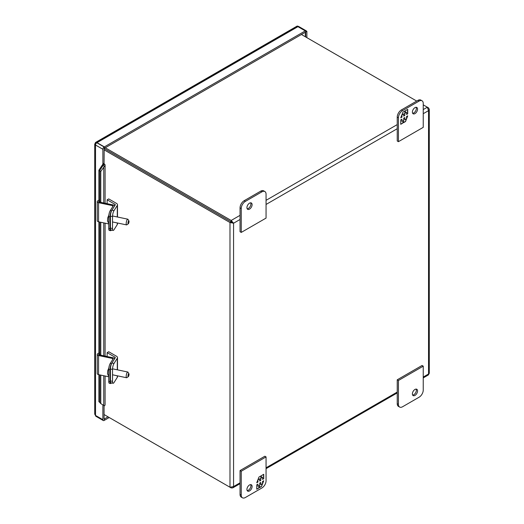 <?xml version="1.0" encoding="UTF-8"?>
<svg xmlns="http://www.w3.org/2000/svg" width="524" height="524" viewBox="0 0 524 524"><rect width="100%" height="100%" fill="white"/><g stroke="black" fill="none" stroke-linecap="round" stroke-linejoin="round"><path stroke-width="0.79" d="M261.921 191.823L245.376 201.38A5.849 3.38 120 0 0 241.243 208.539L241.243 232.42L266.061 218.095L266.061 194.214A5.849 3.38 120 0 0 264.849 191.535A5.849 3.38 120 0 0 261.921 191.823L260.736 191.136L244.184 200.692A5.849 3.38 120 0 0 240.051 207.851L240.051 231.732L241.243 232.42M252.103 204.661A3.655 2.109 -60 0 1 250.505 208.342A3.655 2.109 -60 0 1 247.688 209.318A3.655 2.109 -60 0 1 247.688 205.1A3.655 2.109 -60 0 1 251.343 202.984A3.655 2.109 -60 0 1 252.103 204.661M264.849 191.535L263.657 190.847A5.849 3.38 120 0 0 260.736 191.136M247.19 208.801A3.655 2.109 120 0 0 250.911 203.974A3.655 2.109 120 0 0 250.649 202.814M117.291 375.793L117.291 377.372L114.022 382.559A4.402 1.231 -78.1 0 1 113.118 383.273A4.402 1.231 -78.1 0 1 112.516 381.354L112.516 369.433A4.402 1.231 -78.1 0 1 114.022 363.453L117.291 358.272L117.291 369.813M117.291 377.372A3.347 1.932 0 0 0 117.494 376.717L117.494 375.839M114.022 363.453L111.933 363.014L115.201 357.833A1.12 0.648 180 0 0 115.273 357.61A1.12 0.648 180 0 0 114.946 357.152L107.138 352.645L108.71 351.735L116.511 356.241A3.347 1.932 180 0 1 117.494 357.61A3.347 1.932 180 0 1 117.291 358.272M111.933 363.014A4.402 1.231 101.9 0 0 110.426 368.994L112.516 369.433M112.516 381.354L110.426 380.915L110.426 368.994M110.426 380.915A4.402 1.231 101.9 0 0 111.029 382.834L113.118 383.273M107.138 356.517L107.138 352.645M232.374 222.53L231.182 221.835L233.566 223.217L229.99 222.53L104.066 149.825M104.093 148.469L231.182 221.842L104.099 148.462M428.069 108.167L428.54 107.898L423.241 104.839M231.182 487.399L231.182 487.936L104.066 414.543L229.99 487.248L229.99 222.53L231.182 221.842L231.182 220.46L105.258 147.761M416.724 101.073L301.418 34.505M428.54 107.898L429.28 109.274L428.54 110.649L427.348 107.21L423.241 109.575M423.241 377.909L428.311 374.981L429.28 373.304L429.28 109.274M240.051 215.344L231.182 220.46L233.566 223.217L240.051 219.471M229.99 487.248L233.566 486.56L232.748 487.89L231.182 487.936M95.656 143.242L95.401 142.587A2.528 1.461 60 0 1 95.591 142.436A2.528 1.461 60 0 1 96.855 142.561L104.368 146.897L305.689 30.661L298.176 26.324A2.528 1.461 -120 0 0 296.912 26.2L95.591 142.436M306.881 37.663L306.881 31.348L305.689 32.036L305.689 30.661M104.368 146.897L104.368 148.272L305.689 32.036L305.689 36.975M102.874 404.856L102.874 419.685A1.841 1.061 120 0 0 103.254 420.53A1.841 1.061 120 0 0 104.171 420.438L109.221 417.523L104.368 420.333L104.368 418.958L108.036 416.835L104.171 419.062M306.881 31.348L306.468 31.113M98.879 200.273L98.879 170.234L102.671 164.49M103.621 163.416L104.348 164.588L103.189 164.523M99.815 374.902L99.815 402.478L98.879 401.672L98.879 374.706M98.879 353.117L98.879 221.862M102.946 166.075L102.304 165.525M99.815 353.661L99.815 222.058M99.815 200.816L99.815 171.04L98.879 170.234M128.328 223.768L126.841 224.829A2.928 0.819 -78.1 0 1 126.585 224.901A2.928 0.819 -78.1 0 1 126.238 222.785A2.928 0.819 -78.1 0 1 127.181 219.654A2.928 0.819 -78.1 0 1 127.784 219.176A2.928 0.819 -78.1 0 1 127.994 219.353L128.924 220.918A1.52 0.426 -78.1 0 1 128.97 222.143A1.52 0.426 -78.1 0 1 128.504 223.558A1.52 0.426 -78.1 0 1 128.328 223.768A1.52 0.426 -78.1 0 1 128.085 222.228A1.52 0.426 -78.1 0 1 128.924 220.918M108.848 215.069L107.721 217.925L107.505 220.932L108.737 223.493M117.291 222.949L117.291 224.534L114.022 229.722A4.402 1.231 -78.1 0 1 113.118 230.429A4.402 1.231 -78.1 0 1 112.516 228.516L112.516 216.589A4.402 1.231 -78.1 0 1 114.022 210.615L117.291 205.428L117.291 216.975M117.291 224.534A3.347 1.932 0 0 0 117.494 223.872L117.494 222.995M114.022 210.615L111.933 210.176L115.201 204.989A1.12 0.648 180 0 0 115.273 204.766A1.12 0.648 180 0 0 114.946 204.308L107.138 199.801L108.71 198.897L116.511 203.397A3.347 1.932 180 0 1 117.494 204.766A3.347 1.932 180 0 1 117.291 205.428M111.933 210.176A4.402 1.231 101.9 0 0 110.426 216.15L112.516 216.589M112.516 228.516L110.426 228.071L110.426 216.15M110.426 228.071A4.402 1.231 101.9 0 0 111.029 229.99L113.118 230.429M107.138 203.672L107.138 199.801M402.563 406.762L419.108 397.212A5.849 3.38 120 0 0 423.241 390.046L423.241 366.165L398.423 380.49L398.423 404.371A5.849 3.38 120 0 0 399.635 407.05A5.849 3.38 120 0 0 402.563 406.762M412.388 393.924A3.655 2.109 -60 0 1 413.98 390.242A3.655 2.109 -60 0 1 416.803 389.267A3.655 2.109 -60 0 1 416.803 393.485A3.655 2.109 -60 0 1 413.141 395.6A3.655 2.109 -60 0 1 412.388 393.924M398.423 380.49L397.238 379.802L397.238 403.683A5.849 3.38 120 0 0 398.443 406.362L399.635 407.05M423.241 366.165L422.056 365.477L397.238 379.802M412.65 395.083A3.655 2.109 120 0 0 415.611 392.797A3.655 2.109 120 0 0 416.102 389.096M398.423 141.677L397.238 140.989L397.238 117.107A5.849 3.38 -60 0 1 401.371 109.942L417.916 100.385A5.849 3.38 -60 0 1 420.844 100.097L422.03 100.785A5.849 3.38 -60 0 1 423.241 103.464L423.241 127.345L398.423 141.677L398.423 117.795A5.849 3.38 -60 0 1 402.563 110.63L419.108 101.073A5.849 3.38 -60 0 1 422.03 100.785M412.65 113.276A3.655 2.109 120 0 0 415.611 110.996A3.655 2.109 120 0 0 416.102 107.289M412.388 112.123A3.655 2.109 -60 0 1 413.98 108.442A3.655 2.109 -60 0 1 416.803 107.459A3.655 2.109 -60 0 1 416.803 111.684A3.655 2.109 -60 0 1 413.141 113.793A3.655 2.109 -60 0 1 412.388 112.123M407.731 113.793L407.731 109.359L405.766 110.498L404.954 112.588L404.954 110.964L402.969 112.11L400.749 117.828L401.928 117.147L401.928 114.933L403.696 113.911L403.696 116.125L404.79 115.496L404.79 113.276L406.559 112.254L406.559 114.474L407.731 113.793L406.559 114.284M400.749 119.872L400.749 124.299L402.72 123.166L403.532 121.077L403.532 122.695L405.517 121.548L407.731 115.837L406.559 116.518L406.559 118.732L404.79 119.754L404.79 117.54L403.696 118.169L403.696 120.382L401.928 121.411L401.928 119.19L400.749 119.872M407.567 109.457L407.567 113.701M404.79 113.276L406.559 112.254M404.62 113.184L404.79 115.496M404.62 115.398L403.696 115.935M401.954 114.723L403.696 113.911M401.757 115.228L401.928 117.147M401.757 117.055L400.847 117.579M404.79 111.062L404.954 112.588M402.72 123.166L400.749 124.109M401.757 119.289L401.928 121.411M404.62 117.631L404.79 119.754M407.469 115.987L406.559 118.345M406.362 118.843L405.517 121.548M405.353 121.457L403.532 122.505M402.556 123.068L403.532 121.077M242.455 497.8L241.263 497.112A5.849 3.38 -60 0 1 240.051 494.433L240.051 470.552L264.869 456.221L266.061 456.908L266.061 480.796A5.849 3.38 -60 0 1 261.921 487.955L245.376 497.512A5.849 3.38 -60 0 1 242.455 497.8A5.849 3.38 -60 0 1 241.243 495.121L241.243 471.24L266.061 456.908M247.19 490.608A3.655 2.109 120 0 0 250.911 485.774A3.655 2.109 120 0 0 250.649 484.621M240.051 470.552L241.243 471.24M252.103 486.462A3.655 2.109 -60 0 1 250.505 490.143A3.655 2.109 -60 0 1 247.688 491.126A3.655 2.109 -60 0 1 247.688 486.901A3.655 2.109 -60 0 1 251.343 484.792A3.655 2.109 -60 0 1 252.103 486.462M256.753 484.792L256.753 489.226L258.725 488.086L259.531 485.997L259.531 487.621L261.522 486.475L263.736 480.757L262.563 481.438L262.563 483.652L260.788 484.674L260.788 482.46L259.701 483.089L259.701 485.309L257.926 486.331L257.926 484.111L256.753 484.792M263.736 478.713L263.736 474.286L261.764 475.419L260.959 477.515L260.959 475.89L258.974 477.036L256.753 482.748L257.926 482.067L257.926 479.853L259.701 478.831L259.701 481.045L260.788 480.416L260.788 478.202L262.563 477.181L262.563 479.394L263.736 478.713L262.563 479.205M258.725 488.086L256.753 489.03M257.762 484.209L257.926 486.331M260.625 482.558L260.788 484.674M263.474 480.908L262.563 483.266M262.367 483.77L261.522 486.475M261.352 486.377L259.531 487.425M258.555 487.988L259.531 485.997M263.572 474.377L263.572 478.622M260.788 478.202L262.563 477.181M260.625 478.104L260.788 480.416M260.625 480.318L259.701 480.855M257.959 479.643L259.701 478.831M257.762 480.148L257.926 482.067M257.762 481.975L256.852 482.499M260.788 475.982L260.959 477.515M128.328 376.612L126.841 377.673A2.928 0.819 -78.1 0 1 126.585 377.745A2.928 0.819 -78.1 0 1 126.238 375.629A2.928 0.819 -78.1 0 1 127.181 372.492A2.928 0.819 -78.1 0 1 127.784 372.02A2.928 0.819 -78.1 0 1 127.994 372.191L128.924 373.763A1.52 0.426 -78.1 0 1 128.97 374.988A1.52 0.426 -78.1 0 1 128.504 376.402A1.52 0.426 -78.1 0 1 128.328 376.612A1.52 0.426 -78.1 0 1 128.085 375.073A1.52 0.426 -78.1 0 1 128.924 373.763M108.848 367.907L107.721 370.769L107.505 373.769L108.737 376.337M99.717 402.399L100.778 403.611L104.453 405.779A3.02 1.742 0 0 0 105.095 404.705L105.095 376.016M306.579 31.656A1.841 1.061 120 0 0 306.199 30.811A1.841 1.061 120 0 0 305.276 30.903L104.171 147.008A1.841 1.061 120 0 0 102.874 149.261L102.874 164.706A1.12 0.648 180 0 1 103.202 165.165L104.453 166.239L100.778 171.472L99.717 170.562L99.717 170.955M99.717 170.562L103.202 165.165M100.778 171.472L100.778 202.336M100.778 222.261L100.778 355.18M100.778 375.105L100.778 403.611M111.429 230.075A4.402 1.231 -78.1 0 1 110.59 230.691A4.402 1.231 -78.1 0 1 109.988 228.772L109.988 216.851A4.402 1.231 -78.1 0 1 111.494 210.871L114.304 206.417A2.011 1.159 0 0 0 114.422 206.017A2.011 1.159 0 0 0 113.099 204.93L99.029 201.969A0.681 0.393 180 0 1 98.82 201.301L99.874 200.79L99.874 202.146M99.874 354.99L99.874 353.635L98.82 354.145A0.681 0.393 180 0 0 99.029 354.814L113.099 357.768A2.011 1.159 0 0 1 114.422 358.861L114.422 359.064M112.647 206.797L112.647 205.65L98.571 202.696A2.011 1.159 180 0 1 97.248 201.602L97.248 220.709A2.011 1.159 0 0 0 98.571 221.796L108.737 223.938M99.717 199.86L97.968 200.712A2.011 1.159 180 0 0 97.248 201.602M112.647 205.65A0.681 0.393 180 0 1 113.046 206.155L110.243 210.609A4.402 1.231 -78.1 0 0 108.737 216.589L109.988 216.851M110.59 230.691L109.333 230.429A4.402 1.231 -78.1 0 1 108.737 228.51L108.737 216.589M104.453 166.239A3.02 1.742 0 0 0 105.095 165.165A3.02 1.742 0 0 0 104.21 163.933L102.874 164.706M112.647 359.641L112.647 358.495L98.571 355.534A2.011 1.159 180 0 1 97.248 354.447L97.248 373.553A2.011 1.159 0 0 0 98.571 374.64L108.737 376.776M99.717 352.704L97.968 353.556A2.011 1.159 180 0 0 97.248 354.447M112.647 358.495A0.681 0.393 180 0 1 113.046 358.999L110.243 363.453A4.402 1.231 -78.1 0 0 108.737 369.433L109.988 369.695A4.402 1.231 -78.1 0 1 111.494 363.715L114.304 359.261A2.011 1.159 0 0 0 114.422 358.861M111.429 382.92A4.402 1.231 -78.1 0 1 110.59 383.535A4.402 1.231 -78.1 0 1 109.988 381.616L109.988 369.695M110.59 383.535L109.333 383.273A4.402 1.231 -78.1 0 1 108.737 381.354L108.737 369.433M305.387 36.798L305.276 32.278L104.171 148.384L104.066 164.019M104.066 405.563L104.066 418.997M102.874 149.261L95.532 145.024L94.72 144.12L95.643 142.521L96.835 142.77L104.171 147.008M94.72 144.12L94.72 414.098L95.532 415.447L102.874 419.685M240.051 207.851L241.243 208.539M245.376 201.38L244.184 200.692M114.946 357.152L114.946 358.246M397.238 124.594L266.061 200.325M423.241 113.701L428.54 110.649L428.54 373.998L423.241 377.051M266.061 204.452L397.238 128.721M240.051 482.82L233.566 486.56L233.566 223.217M397.238 392.07L266.061 467.801M96.855 142.561L298.176 26.324M114.946 204.308L114.946 205.401M398.423 404.371L397.238 403.683M417.916 100.385L419.108 101.073M401.371 109.942L402.563 110.63M397.238 117.107L398.423 117.795M241.243 495.121L240.051 494.433M98.82 201.904L98.82 201.301M111.494 210.871L110.243 210.609M98.571 202.696L98.571 221.796M109.988 228.772L108.737 228.51M103.765 167.372L103.765 202.965M103.765 222.89L103.765 355.809M103.765 375.734L103.765 405.386M98.82 354.748L98.82 354.145M111.494 363.715L110.243 363.453M98.571 355.534L98.571 374.64M109.988 381.616L108.737 381.354M305.276 30.903L297.933 26.665L96.835 142.77A1.841 1.061 120 0 0 95.532 145.024L95.532 415.447A1.841 1.061 120 0 0 95.912 416.292L94.72 414.098M298.149 26.305L298.857 26.573A1.841 1.061 120 0 0 298.457 26.488M117.494 369.859L117.494 357.61M232.748 487.89L240.051 483.672M266.061 468.659L397.238 392.921M112.516 221.947L126.585 224.901M113.033 216.078L127.784 219.176M117.494 217.015L117.494 204.766M112.516 374.791L126.585 377.745M113.033 368.922L127.784 372.02M105.095 165.165L105.095 203.247M105.095 223.172L105.095 356.091M103.254 420.53L95.912 416.292M306.199 30.811L298.857 26.573"/></g></svg>
